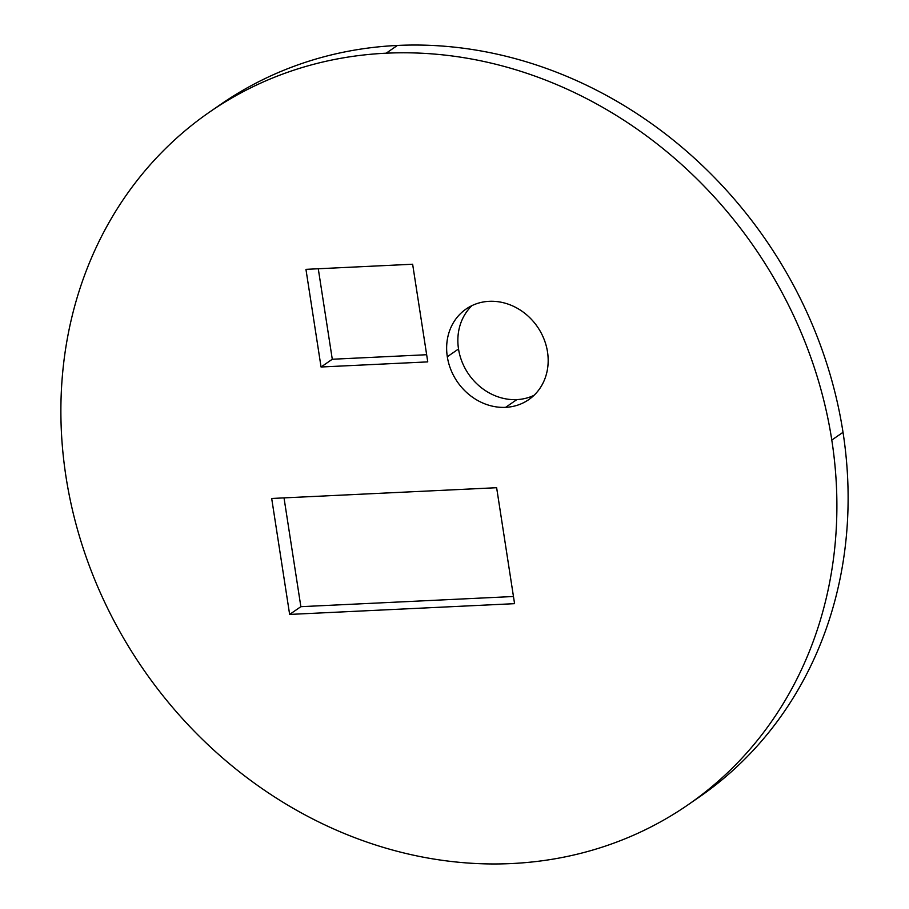 <?xml version="1.0" encoding="UTF-8"?>
<svg xmlns="http://www.w3.org/2000/svg" width="909" height="909" viewBox="0 0 909 909"><rect width="100%" height="100%" fill="white"/><g stroke="black" fill="none" stroke-linecap="round" stroke-linejoin="round"><path stroke-width="1.36" d="M547.513 351.942A55.085 48.586 55.4 0 1 528.697 399.665A55.085 48.586 55.4 0 1 505.609 407.346A55.085 48.586 55.4 0 1 447.308 356.737A55.085 48.586 55.4 0 1 466.112 309.003A55.085 48.586 55.4 0 1 489.19 301.322A55.085 48.586 55.4 0 1 547.513 351.942M534.003 395.335A55.085 48.586 55.4 0 1 516.835 399.608A55.085 48.586 55.4 0 1 458.522 348.988A55.085 48.586 55.4 0 1 472.032 305.583M412.641 264.235L427.764 361.884L321.059 366.997L305.947 269.348L412.641 264.235M426.651 354.726L332.285 359.248L318.275 268.757M332.285 359.248L321.059 366.997M496.632 487.713L514.574 603.667L289.641 614.427L271.689 498.473L496.632 487.713M513.471 596.509L300.868 606.678L284.017 497.882M300.868 606.678L289.641 614.427M209.729 111.955L220.955 104.205A420.958 371.281 55.4 0 1 397.392 45.45A420.958 371.281 55.4 0 1 843.018 432.309A420.958 371.281 55.4 0 1 699.271 797.045L688.045 804.795A420.958 371.281 -124.6 0 0 831.792 440.047A420.958 371.281 -124.6 0 0 386.166 53.199A420.958 371.281 -124.6 0 0 209.729 111.955A420.958 371.281 -124.6 0 0 65.982 476.691A420.958 371.281 -124.6 0 0 511.619 863.55A420.958 371.281 -124.6 0 0 688.045 804.795M516.835 399.608L505.609 407.346M458.522 348.988L447.308 356.737M397.392 45.45L386.166 53.199M843.018 432.309L831.792 440.047"/></g></svg>
